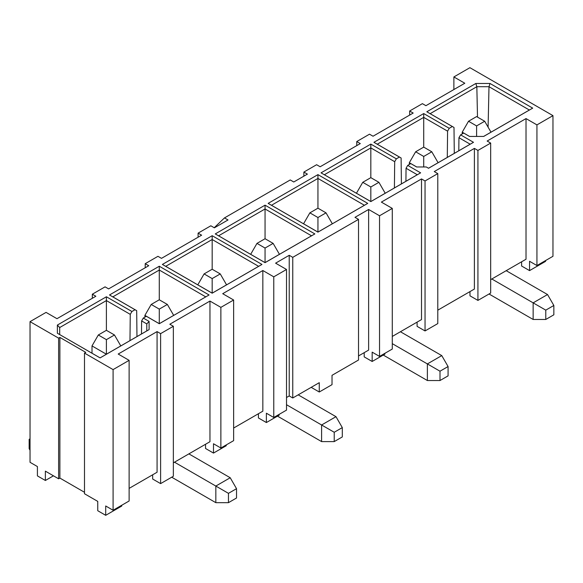 <?xml version="1.0" encoding="UTF-8"?>
<svg xmlns="http://www.w3.org/2000/svg" width="583" height="583" viewBox="0 0 583 583"><rect width="100%" height="100%" fill="white"/><g stroke="black" fill="none" stroke-linecap="round" stroke-linejoin="round"><path stroke-width="0.87" d="M92.325 298.292L92.325 294.211L105.071 286.851L108.606 288.891L148.745 265.717L145.211 263.676L145.211 267.757L145.211 263.676L148.745 265.717L108.606 288.891L105.071 286.851L92.325 294.211L92.325 298.292M146.785 323.9L146.785 330.918L146.785 323.9L141.625 320.912L141.48 333.979L141.625 320.912L146.785 323.9L146.785 330.918L100.087 357.882L57.374 333.243L57.374 325.066L106.398 296.769L131.926 311.504L135.023 309.719L136.684 310.652L136.969 336.588L136.684 310.652L109.495 294.976L159.283 266.234L159.283 299.786L159.283 270.046L112.818 296.871L159.283 270.046L159.283 266.234L109.495 294.976L135.023 309.719L131.926 311.504L106.398 296.769L57.374 325.066L57.374 333.243L100.087 357.904L149.11 329.599L149.11 321.422L143.287 318.063L146.377 316.278L159.283 323.725L209.071 294.976L159.283 323.725L146.377 316.278L159.283 323.703L146.377 316.278L143.287 318.063L141.625 320.92L143.287 318.063L149.11 321.422L146.785 323.9L149.11 321.422L149.11 329.599L100.087 357.904L57.374 333.243L59.692 334.562L59.692 327.544L57.374 325.066L59.692 327.544L106.398 300.58L106.398 296.769L106.398 300.58L130.264 314.361L131.926 311.504L130.264 314.361L129.973 340.625L130.264 314.361L106.398 300.58L106.398 330.321L106.398 300.58L59.692 327.544L59.692 334.562M95.86 296.251L92.325 294.211L95.86 296.251L56.981 318.697L95.86 296.251M46.064 312.393L56.981 318.697L46.064 312.393L30.032 321.648L46.064 312.393M30.032 462.297L30.032 321.648L30.032 462.297L37.414 466.56L37.414 475.888L45.372 480.479L45.372 471.151L58.621 478.803L58.621 338.155L30.032 321.648L58.621 338.155L58.621 478.803L59.881 478.075L59.881 337.426L58.621 338.155L59.881 337.426L59.881 478.075L84.499 492.285L59.881 478.075L58.621 478.803L45.372 471.151L45.372 480.479L53.447 475.815L45.372 480.479L37.414 475.888L37.414 466.56L30.032 462.297M85.759 352.365L59.881 337.426L85.759 352.365L84.499 353.094L85.759 352.365M84.499 493.743L84.499 353.094L84.499 493.743L97.755 501.395L97.755 510.723L105.705 515.314L105.705 505.986L113.087 510.249L113.087 369.6L84.499 353.094L113.087 369.6L113.087 510.249L129.12 500.994L129.12 360.345L113.087 369.6L129.12 360.345L129.12 500.994L113.087 510.249L105.705 505.986L105.705 515.314L97.755 510.723L97.755 501.395L84.499 493.743M118.196 354.041L129.12 360.345L118.196 354.041L157.075 331.596L118.196 354.041M121.73 505.257L121.73 506.059L105.705 515.314L121.73 506.059L121.73 505.257M129.12 488.386L157.075 472.245L157.075 331.596L157.075 472.245L129.12 488.386M160.609 333.636L157.075 331.596L160.609 333.636L160.609 483.613L160.609 333.636L173.355 326.276L160.609 333.636M152.659 474.795L152.659 479.022L160.609 483.613L173.355 476.253L173.355 326.276L173.355 476.253L160.609 483.613L152.659 479.022L152.659 474.795M136.684 310.652L112.818 296.871L136.684 310.652M169.821 324.235L173.355 326.276L169.821 324.235L209.96 301.061L209.96 441.71L173.355 462.844L209.96 441.71L209.96 301.061L169.821 324.235M526.019 259.238L490.675 279.643L526.019 259.238L526.019 118.589L526.019 259.238M474.394 289.044L437.789 310.178L474.394 289.044L474.394 148.395L474.394 289.044M421.509 319.579L392.286 336.442L421.509 319.579L421.509 178.93L421.509 319.579M368.624 350.106L358.523 355.936L368.624 350.106L368.624 209.465L368.624 350.106M358.523 360.017L332.019 375.321L358.523 360.017L358.523 219.376L358.523 360.017M319.265 382.681L292.761 397.985L289.226 395.944L286.515 397.511L289.226 395.944L292.761 397.985L319.265 382.681L319.265 392.009L332.019 384.649L332.019 375.321L332.019 384.649L319.265 392.009L319.265 382.681M262.846 411.175L233.63 428.046L262.846 411.175L262.846 270.527L262.846 411.175M210.842 225.789L214.376 227.829L228.011 219.959L224.477 217.918L214.201 227.727L224.477 217.918L228.011 219.959L214.376 227.829L210.842 225.789L198.096 233.149L198.096 237.23L198.096 233.149L201.631 235.189L198.096 233.149L210.842 225.789M290.239 179.95L293.774 181.991L307.401 174.12L303.867 172.08L303.867 176.161L303.867 172.08L307.401 174.12L293.774 181.991L290.239 179.95L224.477 217.918L290.239 179.95M316.62 164.719L320.154 166.76L360.287 143.586L356.76 141.545L356.76 145.626L356.76 141.545L360.287 143.586L320.154 166.76L316.62 164.719L303.867 172.08L316.62 164.719M369.505 134.185L373.04 136.225L413.179 113.051L409.645 111.01L409.645 115.091L409.645 111.01L413.179 113.051L373.04 136.225L369.505 134.185L356.76 141.545L369.505 134.185M422.391 103.65L425.925 105.691L432.739 101.755L425.925 105.691L422.391 103.65L409.645 111.01L422.391 103.65M457.983 87.18L464.804 83.245L453.88 76.941L453.88 89.257L453.88 76.941L464.804 83.245L432.615 101.828L457.983 87.18M469.913 67.686L496.927 83.282L469.913 67.686L453.88 76.941L469.913 67.686M525.953 100.043L552.968 115.638L552.968 256.287L552.968 115.638L496.927 83.282L525.953 100.043M545.586 260.55L545.586 261.352L545.586 260.55M521.603 266.016L521.603 261.789L521.603 266.016L529.553 270.607L529.553 261.279L536.936 265.542L536.936 124.893L526.019 118.589L487.14 141.035L490.675 143.075L490.675 293.052L490.675 143.075L487.14 141.035L526.019 118.589L536.936 124.893L552.968 115.638L536.936 124.893L536.936 265.542L552.968 256.287L536.936 265.542L529.553 261.279L529.553 270.607L545.586 261.352L529.553 270.607L521.603 266.016M469.978 295.821L469.978 291.595L469.978 295.821L477.929 300.413L477.929 150.436L474.394 148.395L434.255 171.57L437.789 173.61L437.789 323.587L437.789 173.61L434.255 171.57L474.394 148.395L477.929 150.436L490.675 143.075L477.929 150.436L477.929 300.413L490.675 293.052L477.929 300.413L469.978 295.821M417.093 326.356L417.093 322.129L417.093 326.356L425.043 330.94L425.043 180.97L421.509 178.93L381.369 202.104L392.286 208.408L392.286 349.049L392.286 208.408L381.369 202.104L421.509 178.93L425.043 180.97L437.789 173.61L425.043 180.97L425.043 330.94L437.789 323.587L425.043 330.94L417.093 326.356M384.904 353.313L384.904 354.114L384.904 353.313M364.2 356.883L364.2 352.657L364.2 356.883L372.158 361.475L372.158 352.147L379.54 356.41L379.54 215.768L368.624 209.465L354.989 217.335L358.523 219.376L292.761 257.336L292.761 397.985L292.761 257.336L289.226 255.296L289.226 395.944L289.226 255.296L275.599 263.166L286.515 269.47L286.515 410.119L286.515 269.47L275.599 263.166L289.226 255.296L292.761 257.336L358.523 219.376L354.989 217.335L368.624 209.465L379.54 215.768L392.286 208.408L379.54 215.768L379.54 356.41L392.286 349.049L379.54 356.41L372.158 352.147L372.158 361.475L384.904 354.114L372.158 361.475L364.2 356.883M311.315 387.418L319.265 392.009L311.315 387.418M279.133 414.382L279.133 415.183L279.133 414.382M258.429 417.953L258.429 413.726L258.429 417.953L266.38 422.544L266.38 413.216L273.77 417.479L273.77 276.83L262.846 270.527L222.713 293.701L233.63 300.005L233.63 440.653L233.63 300.005L222.713 293.701L262.846 270.527L273.77 276.83L286.515 269.47L273.77 276.83L273.77 417.479L286.515 410.119L273.77 417.479L266.38 413.216L266.38 422.544L279.133 415.183L266.38 422.544L258.429 417.953M226.24 444.916L226.24 445.718L226.24 444.916M205.544 448.487L205.544 444.261L205.544 448.487L213.495 453.078L213.495 443.75L220.877 448.014L220.877 307.365L209.96 301.061L220.877 307.365L233.63 300.005L220.877 307.365L220.877 448.014L233.63 440.653L220.877 448.014L213.495 443.75L213.495 453.078L226.24 445.718L213.495 453.078L205.544 448.487M157.957 256.316L161.491 258.356L201.631 235.189L161.491 258.356L157.957 256.316L145.211 263.676L157.957 256.316M159.283 266.234L209.071 294.976L159.283 266.234M212.168 235.7L261.964 264.442L212.168 293.191L162.38 264.442L212.168 235.7L212.168 239.511L258.641 266.336L261.964 264.442L212.168 235.7L162.38 264.442L212.168 293.191L261.964 264.442L212.168 293.169L162.38 264.442L165.703 266.336L212.168 239.511L212.168 235.7M265.054 262.656L215.265 233.914L265.054 205.165L314.849 233.914L265.054 262.656L215.265 233.914L265.054 262.656L314.849 233.914L265.054 205.165L215.265 233.914L218.589 235.809L265.054 208.976L265.054 205.165L265.054 208.976L311.526 235.809L314.849 233.914L265.054 262.634L311.526 235.809L265.054 208.976L218.589 235.809L265.054 262.634L250.668 254.319L256.979 243.388L265.054 238.724L265.054 208.976L265.054 238.724L273.136 243.388L265.054 248.052L265.054 262.627L279.446 254.319L265.054 262.627L265.054 248.052L256.979 243.388L250.668 254.319L265.054 262.627M370.832 144.096L396.36 158.831L399.45 157.046L373.929 142.31L423.717 113.561L449.245 128.304L452.335 126.511L426.814 111.776L475.837 83.471L489.997 83.471L532.702 108.132L483.686 136.437L469.526 136.437L463.696 133.07L460.606 134.862L473.505 142.31L428.541 168.268L426.29 166.971L416.634 166.971L410.811 163.604L407.714 165.39L420.62 172.845L370.832 201.587L321.036 172.845L370.832 144.096L370.832 147.907L394.691 161.688L396.36 158.831L370.832 144.096L321.036 172.845L370.832 201.587L420.62 172.845L407.714 165.39L410.811 163.604L416.634 166.971L426.29 166.971L428.541 168.268L473.505 142.31L460.606 134.862L463.696 133.07L469.526 136.437L483.686 136.437L532.702 108.132L489.997 83.471L475.837 83.471L426.814 111.776L452.335 126.511L449.245 128.304L423.717 113.561L373.929 142.31L399.45 157.046L396.36 158.831L394.691 161.688L394.407 187.952L394.691 161.688L370.832 147.907L370.832 144.096M367.735 203.38L317.946 232.121L268.151 203.38L317.946 174.63L367.735 203.38L317.946 232.121L367.735 203.38L317.946 174.63L268.151 203.38L317.946 232.121L268.151 203.38L271.474 205.274L317.946 178.442L317.946 174.63L317.946 178.442L364.411 205.274L367.735 203.38M159.283 270.046L205.748 296.871L159.283 270.046M212.168 293.191L258.641 266.336L212.168 239.511L212.168 269.251L212.168 239.511L165.703 266.336L212.168 293.169M401.403 183.915L401.111 157.986L373.929 142.31L377.252 144.205L423.717 117.38L423.717 113.561L423.717 117.38L447.584 131.153L449.245 128.304L447.584 131.153L447.292 157.417L447.584 131.153L423.717 117.38L377.252 144.205L401.111 157.986L401.403 183.915M454.288 153.38L453.997 127.451L426.814 111.776L430.137 113.67L476.836 86.707L475.837 83.471L476.836 86.707L488.991 86.707L489.997 83.471L488.991 86.707L529.379 110.027L532.702 108.132L483.642 136.437L529.379 110.027L488.991 86.707L476.836 86.707L430.137 113.67L453.997 127.451L454.288 153.38M469.563 136.437L462.217 132.181L462.217 133.93L462.217 132.181L469.585 136.437M458.799 150.778L458.938 137.712L460.606 134.862L458.938 137.712L470.182 144.205L473.505 142.31L428.52 168.261L470.182 144.205L458.938 137.712L458.799 150.778M416.677 166.971L410.811 163.604L416.677 166.971M405.914 181.313L406.052 168.247L407.714 165.39L406.052 168.247L417.297 174.74L420.62 172.845L370.832 201.565L321.036 172.845L324.359 174.74L370.832 147.907L370.832 177.655L370.832 147.907L324.359 174.74L370.832 201.565L417.297 174.74L406.052 168.247L405.914 181.313M317.946 232.121L364.411 205.274L317.946 178.442L271.474 205.274L317.946 232.1L303.554 223.785L309.865 212.853L317.946 208.189L317.946 178.442L317.946 208.189L326.021 212.853L317.946 217.517L317.946 232.092L332.332 223.785L317.946 232.092L317.946 217.517L309.865 212.853L303.554 223.785L317.946 232.092M423.717 147.12L423.717 117.38L423.717 147.12L431.792 151.784L438.103 162.723L428.512 168.254L438.103 162.715L431.792 151.784L423.717 156.448L415.635 151.784L409.324 162.715L409.324 164.464L409.324 162.715L416.699 166.971L409.324 162.715L415.635 151.784L423.717 147.12L415.635 151.784L423.717 156.448L423.717 166.971L423.717 156.448L431.792 151.784L423.717 147.12M477.506 117.11L476.836 86.707L477.506 117.11M488.095 127.167L488.991 86.707L488.095 127.167M489.035 294L533.146 319.469L533.146 302.854L491.812 278.987L533.146 302.854L547.539 294.546L506.204 270.68L547.539 294.546L533.146 302.854L533.146 319.469L489.035 294M400.426 331.742L441.768 355.608L400.426 331.742M427.375 380.531L383.264 355.062L427.375 380.531L427.375 363.916L392.286 343.657L427.375 363.916L441.768 355.608L448.079 366.539L448.079 375.867L439.997 380.531L427.375 380.531L439.997 380.531L439.997 371.203L427.375 363.916L427.375 380.531M298.19 394.851L335.99 416.677L298.19 394.851M321.605 441.601L277.486 416.131L321.605 441.601L321.605 424.985L286.515 404.726L321.605 424.985L335.99 416.677L342.301 427.609L342.301 436.937L334.227 441.601L321.605 441.601L334.227 441.601L334.227 432.273L321.605 424.985L321.605 441.601M188.885 453.88L230.219 477.747L188.885 453.88M215.834 502.67L171.715 477.2L215.834 502.67L215.834 486.054L174.492 462.188L215.834 486.054L230.219 477.747L236.53 488.678L236.53 498.006L228.456 502.67L215.834 502.67L228.456 502.67L228.456 493.342L215.834 486.054L215.834 502.67M173.676 315.396L159.283 323.703L144.897 315.381L144.897 317.13L144.897 315.381L159.283 323.689L173.676 315.396M120.783 345.93L106.398 354.238L92.005 345.916L92.005 353.218L92.005 345.916L106.398 354.224L120.783 345.93M385.217 193.25L370.832 201.565L385.217 193.25L378.906 182.319L385.217 193.25M490.995 132.181L483.62 136.437L490.995 132.181L484.684 121.249L490.995 132.181M545.775 310.141L533.146 302.854L545.775 310.141L553.85 305.477L547.539 294.546L553.85 305.477L553.85 314.805L545.775 319.469L545.775 310.141L545.775 319.469L533.146 319.469L545.775 319.469L553.85 314.805L553.85 305.477L545.775 310.141M30.032 438.831L29.15 439.342L30.032 439.852L29.15 439.342L29.15 448.67L30.032 450.2L29.15 448.67L29.15 439.342L30.032 438.831M228.456 493.342L236.53 488.678L230.219 477.747L215.834 486.054L228.456 493.342L228.456 502.67L236.53 498.006L236.53 488.678L228.456 493.342M334.227 432.273L342.301 427.609L335.99 416.677L321.605 424.985L334.227 432.273L334.227 441.601L342.301 436.937L342.301 427.609L334.227 432.273M439.997 371.203L448.079 366.539L441.768 355.608L427.375 363.916L439.997 371.203L439.997 380.531L448.079 375.867L448.079 366.539L439.997 371.203M159.283 309.114L159.283 323.689L159.283 309.114L151.208 304.45L144.897 315.381L151.208 304.45L159.283 299.786L167.365 304.45L159.283 309.114L167.365 304.45L173.676 315.381L167.365 304.45L159.283 299.786L151.208 304.45L159.283 309.114M114.472 334.985L106.398 339.649L106.398 354.224L106.398 339.649L98.316 334.985L92.005 345.916L98.316 334.985L106.398 330.321L114.472 334.985L120.783 345.916L114.472 334.985L106.398 330.321L98.316 334.985L106.398 339.649L114.472 334.985M226.561 284.847L212.168 293.154L197.783 284.847L204.094 273.915L212.168 269.251L220.25 273.915L226.561 284.847L220.25 273.915L212.168 278.579L212.168 293.154L226.561 284.847M279.446 254.319L273.136 243.388L279.446 254.319M356.439 193.257L362.75 182.319L370.832 177.655L378.906 182.319L370.832 186.983L370.832 201.558L356.439 193.25L370.832 201.558L370.832 186.983L378.906 182.319L370.832 177.655L362.75 182.319L370.832 186.983L362.75 182.319L356.439 193.25M468.528 121.249L462.217 132.181L468.528 121.249L476.603 116.585L484.684 121.249L476.603 125.913L468.528 121.249L476.603 125.913L476.603 136.437L476.603 125.913L484.684 121.249L476.603 116.585L468.528 121.249M332.332 223.785L326.021 212.853L332.332 223.785M212.168 278.579L204.094 273.915L197.783 284.847L212.168 293.154L212.168 278.579L220.25 273.915L212.168 269.251L204.094 273.915L212.168 278.579M256.979 243.388L265.054 248.052L273.136 243.388L265.054 238.724L256.979 243.388M326.021 212.853L317.946 208.189L309.865 212.853L317.946 217.517L326.021 212.853"/></g></svg>
